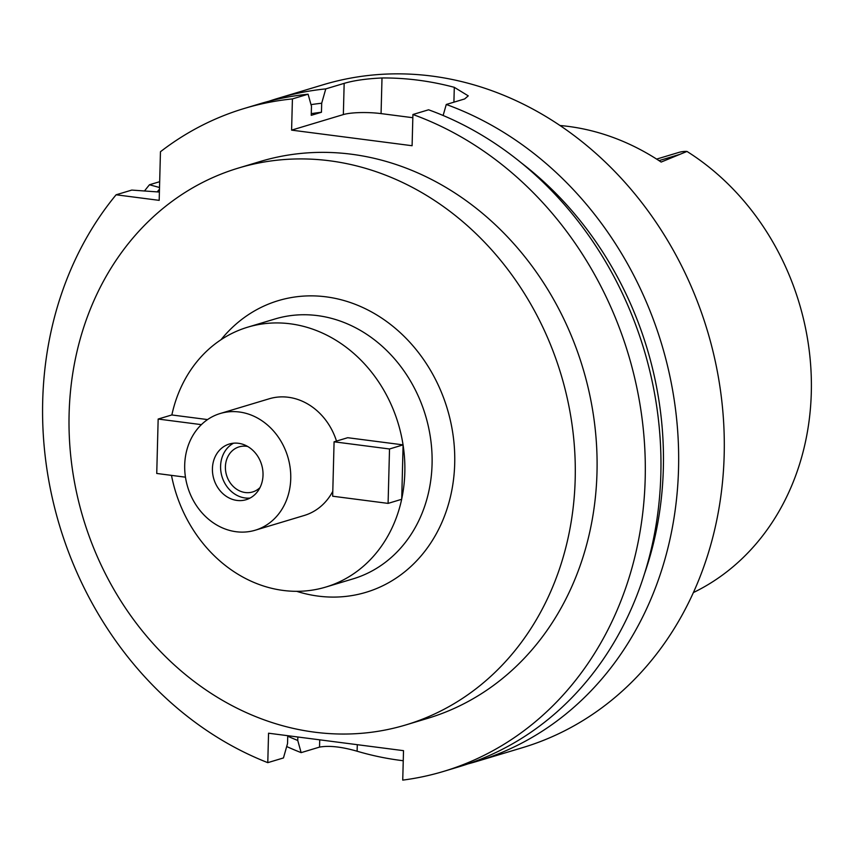 <?xml version="1.0" encoding="UTF-8"?>
<svg xmlns="http://www.w3.org/2000/svg" width="854" height="854" viewBox="0 0 854 854"><rect width="100%" height="100%" fill="white"/><g stroke="black" fill="none" stroke-linecap="round" stroke-linejoin="round"><path stroke-width="1.28" d="M693.405 592.559A249.09 213.735 -106.7 0 0 811.3 392.659A249.09 213.735 -106.7 0 0 686.979 151.436L661.156 162.057A252.421 216.596 -106.7 0 0 559.925 125.506M686.979 151.436A32.559 27.936 -106.7 0 0 678.813 152.428L656.619 159.1M247.671 446.471A23.538 20.197 -106.7 0 0 239.12 446.866A23.538 20.197 -106.7 0 0 225.403 466.754A23.538 20.197 -106.7 0 0 252.667 491.947A23.538 20.197 -106.7 0 0 260.022 487.559M250.051 498.063A29.079 24.947 73.3 0 1 220.588 466.135A29.079 24.947 73.3 0 1 233.558 443.205M212.422 468.59A29.079 24.947 -106.7 0 0 246.091 499.707A29.079 24.947 -106.7 0 0 263.021 475.134A29.079 24.947 -106.7 0 0 229.352 444.016A29.079 24.947 -106.7 0 0 212.422 468.59M290.744 478.72A60.922 52.275 73.3 0 1 255.261 530.206A60.922 52.275 73.3 0 1 184.699 465.003A60.922 52.275 73.3 0 1 220.183 413.517A60.922 52.275 73.3 0 1 290.744 478.72M255.261 530.206L304.28 515.464A60.922 52.275 -106.7 0 0 332.793 491.338M336.497 441.08A60.922 52.275 -106.7 0 0 269.213 398.786L220.183 413.517M403.12 445.297A135.679 116.422 73.3 0 1 404.828 472.401A135.679 116.422 73.3 0 1 401.722 498.885L403.099 444.881L389.52 448.98L334.085 441.806L347.706 437.707L403.056 444.87A135.679 116.422 73.3 0 0 247.681 327.189A135.679 116.422 73.3 0 0 171.857 414.969M207.565 419.581L171.814 414.959L158.161 419.047L201.395 424.641M401.722 498.885L401.668 499.291A135.679 116.422 73.3 0 1 325.801 587.061A135.679 116.422 73.3 0 1 171.483 475.368M401.668 499.291L388.09 503.39L332.665 496.217L334.085 441.806M389.52 448.98L388.09 503.39M325.801 587.061L353.044 578.873A135.679 116.422 -106.7 0 0 432.071 464.213A135.679 116.422 -106.7 0 0 274.924 319.001L247.681 327.189M185.467 477.183L156.741 473.458L158.161 419.047M296.637 591.31A152.29 130.683 -106.7 0 0 454.702 463.626A152.29 130.683 -106.7 0 0 369.665 310.92A152.29 130.683 -106.7 0 0 221.015 339.721M575.19 479.211A290.744 249.475 73.3 0 1 405.853 724.918A290.744 249.475 73.3 0 1 69.11 413.752A290.744 249.475 73.3 0 1 238.458 168.046A290.744 249.475 73.3 0 1 575.19 479.211M405.853 724.918L427.64 718.363A290.744 249.475 -106.7 0 0 596.989 472.668A290.744 249.475 -106.7 0 0 260.246 161.491L238.458 168.046M116.112 194.787L159.186 200.359L160.456 151.734A346.126 297 73.3 0 1 244.297 108.458A346.126 297 73.3 0 1 292.42 98.915L291.598 130.128L412.098 145.724L412.92 114.5A346.126 297 73.3 0 1 645.186 478.902A346.126 297 73.3 0 1 443.578 771.408A346.126 297 73.3 0 1 402.736 780.118L403.515 750.666L268.551 733.212L267.782 762.654A346.126 297 73.3 0 1 42.7 400.964A346.126 297 73.3 0 1 116.112 194.787L131.783 190.079L159.399 192.043M159.677 181.699L149.471 184.763L159.527 187.506M267.782 762.654L283.453 757.946L287.542 743.535L287.745 735.689M297.843 736.991L297.747 740.461L301.142 752.63L319.535 747.101C329.057 745.393 341.579 746.77 357.111 751.221A346.126 297 73.3 0 0 403.248 760.733M443.578 771.408L459.249 766.689A346.126 297 -106.7 0 0 660.847 474.194A346.126 297 -106.7 0 0 428.58 109.792L412.92 114.5M443.13 115.493L446.268 104.476L464.661 98.947L468.259 95.861L454.296 87.321A346.126 297 73.3 0 0 382.005 77.97C366.409 78.696 353.802 80.5 344.162 83.361L325.78 88.891L321.691 103.227L321.456 112.258L311.24 115.322L311.475 106.291L308.091 94.207L292.42 98.915M412.834 117.713L381.065 113.603A27.691 5.092 -178.5 0 0 343.351 114.575L291.598 130.128M308.091 94.207A346.126 297 -106.7 0 0 259.968 103.75L244.297 108.458M268.861 101.252A346.126 297 73.3 0 1 277.657 98.434A346.126 297 73.3 0 1 325.78 88.891M446.268 104.476A346.126 297 73.3 0 1 678.535 468.878A346.126 297 73.3 0 1 476.938 761.373A346.126 297 73.3 0 1 468.045 763.871M476.938 761.373L522.563 747.656A346.126 297 -106.7 0 0 724.171 455.161A346.126 297 -106.7 0 0 323.282 84.717L277.657 98.434M144.753 190.645A346.126 297 73.3 0 1 149.471 184.763M301.142 752.63A346.126 297 73.3 0 1 286.688 746.535M297.747 740.461A332.953 285.695 73.3 0 1 287.734 736.212M157.285 191.776A332.953 285.695 73.3 0 1 159.474 189.236M521.25 162.836A332.953 285.695 73.3 0 1 663.344 468.515A332.953 285.695 73.3 0 1 644.642 573.333M311.016 104.636A332.953 285.695 73.3 0 1 321.691 103.227M321.456 112.258A323.976 277.988 -106.7 0 0 311.283 113.667M678.941 154.649L659.01 160.637M319.535 747.101L319.727 739.831M343.351 114.575L344.162 83.361M357.292 744.688L357.111 751.221M453.912 102.181L454.296 87.321M382.005 77.97L381.065 113.603"/></g></svg>
